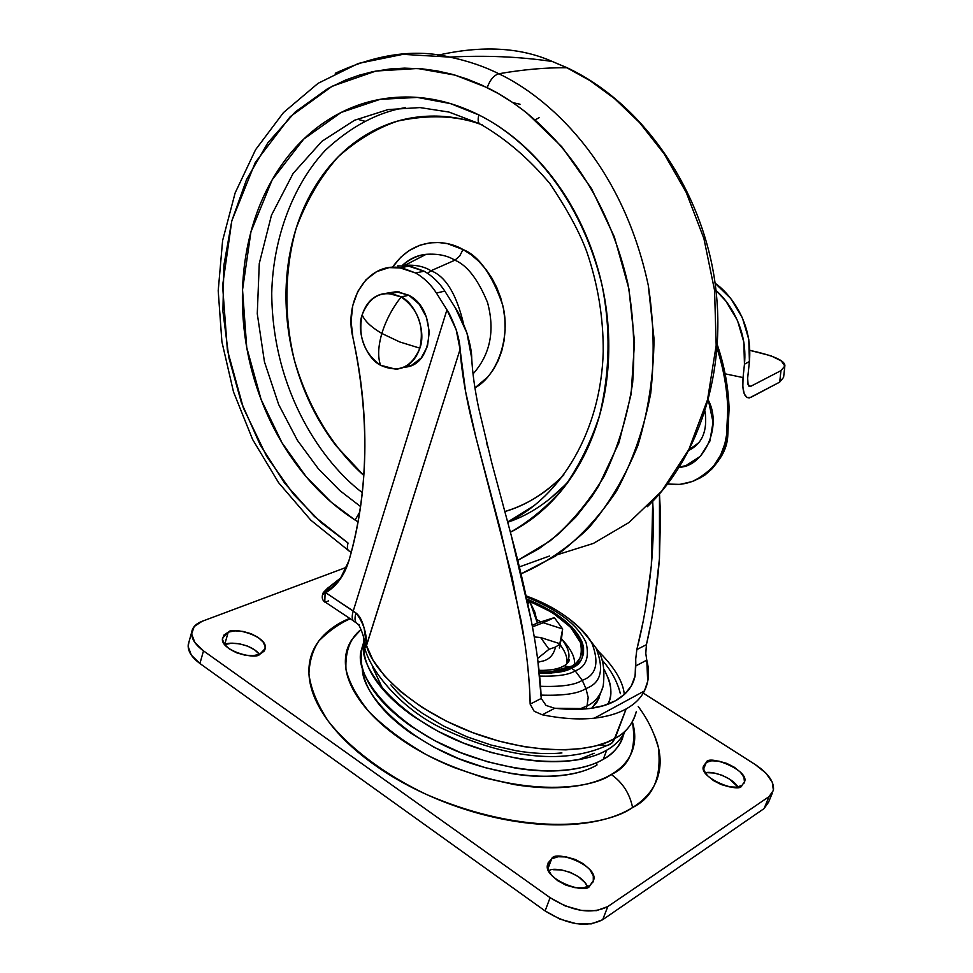 <?xml version="1.0" encoding="UTF-8"?>
<svg xmlns="http://www.w3.org/2000/svg" width="973" height="973" viewBox="0 0 973 973"><rect width="100%" height="100%" fill="white"/><g stroke="black" fill="none" stroke-linecap="round" stroke-linejoin="round"><path stroke-width="1.46" d="M362.187 314.766C356.069 330.917 366.006 358.271 380.565 365.252C377.658 357.091 378.096 346.485 381.854 333.471C371.017 327.05 364.461 320.81 362.187 314.766C366.76 301.058 375.286 293.87 387.728 293.214L401.144 296.935C392.338 308.186 385.904 320.36 381.854 333.471L399.708 341.937L419.862 348.176C426.356 331.854 416.03 303.661 401.144 296.935C418.244 309.134 424.483 326.223 419.862 348.176L399.708 341.937L381.854 333.471C378.096 346.485 377.658 357.091 380.565 365.252C398.468 373.328 411.567 367.636 419.862 348.176C415.386 361.068 407.371 368.086 395.841 369.229L380.565 365.252C363.938 353.077 357.809 336.244 362.187 314.766C364.461 320.81 371.017 327.05 381.854 333.471C385.904 320.36 392.338 308.186 401.144 296.935L408.83 295.245L401.144 296.935C382.997 289.334 370.008 295.269 362.187 314.766M395.452 291.535L408.83 295.245L419.181 304.172L426.381 317.04L429.3 331.842L427.475 346.23L421.224 357.991L411.543 365.325L404.318 367.149C434.055 366.48 437.886 309.742 408.83 295.245L396.96 291.596L386.561 293.238M322.817 593.652L328.594 588.519L327.779 588.02L324.009 591.852L323.109 594.211L324.009 591.852L323.206 592.739M620.385 693.713L618.548 687.303L620.385 693.713C617.247 681.368 611.056 670.056 601.813 659.803M562.26 639.711C571.163 649.319 575.238 657.553 574.484 664.437L574.496 664.413M585.916 708.964L587.047 705.899L578.728 709.426L587.047 705.899L588.179 697.471L585.941 688.556C578.217 693.664 563.258 695.853 541.085 695.111C563.258 695.853 578.217 693.664 585.941 688.556L582.243 680.322C575.043 685.028 561.129 687.011 540.526 686.281C561.129 687.011 575.043 685.028 582.243 680.322L575.201 670.884C568.937 674.861 557.091 676.588 539.638 676.089C557.091 676.588 568.937 674.861 575.201 670.884L571.54 668.183C565.775 671.784 555.036 673.425 539.346 673.109L551.338 673.085L572.671 667.6L578.278 663.525L581.477 659.439L583.532 653.807L583.569 647.629L582.486 643.238L572.209 627.269L553.357 612.09L526.831 599.076C556.118 611.117 574.484 625.359 581.939 641.779C585.114 655.656 581.635 664.462 571.54 668.183L575.201 670.884C586.026 666.87 589.638 657.383 586.014 642.435C577.646 624.751 557.772 609.597 526.381 596.984C557.772 609.597 577.646 624.751 586.014 642.435C589.638 657.383 586.026 666.87 575.201 670.884L582.243 680.322C596.34 675.311 599.526 662.832 591.803 642.873C587.157 634.664 579.203 626.357 567.94 617.952C579.203 626.357 587.157 634.664 591.803 642.873C599.526 662.832 596.34 675.311 582.243 680.322L585.941 688.556C601.046 683.082 604.415 669.594 596.06 648.079L585.916 634.773L596.06 648.079C604.415 669.594 601.046 683.082 585.941 688.556L588.179 697.471L587.047 705.899C595.123 702.165 600.511 695.561 603.199 686.087C600.511 695.561 595.123 702.165 587.047 705.899L585.916 708.964M539.224 672.002C554.172 672.234 564.437 670.628 569.996 667.186L564.304 665.727L560.375 667.6L564.304 665.727L569.996 667.186C579.786 663.586 583.192 655.06 580.224 641.645C573.158 625.761 555.437 611.908 527.05 600.086L552.336 612.564L570.689 627.354L580.686 642.91L581.732 647.191L581.696 653.199L580.151 657.821L576.551 662.662L572.136 666.019L550.317 671.942L539.224 672.015M536.865 619.606L540.806 621.82L536.865 619.606M539.042 670.373C550.219 670.592 558.66 669.047 564.364 665.714C568.11 662.941 569.679 660.935 569.071 659.694L568.621 658.551C569.898 653.284 567.551 646.729 561.616 638.896C567.551 646.729 569.898 653.284 568.621 658.551L567.04 662.954M566.785 663.404C567.745 658.514 565.727 652.542 560.728 645.5M622.793 737.607C619.631 746.327 613.124 753.564 603.284 759.293C593.372 765.009 580.772 768.658 565.447 770.227C550.086 771.771 533.24 771.017 514.936 767.977L487.546 761.798L460.387 752.518L434.651 740.611L411.543 726.6C397.045 716.542 385.478 706.009 376.819 694.977C368.232 683.958 363.099 673.377 361.433 663.221L361.092 651.569L364.048 641.073L361.311 650.195C352.627 676.928 399.441 732.195 470.774 756.447C540.21 779.762 586.001 769.984 603.284 759.293L606.702 750.171C589.468 760.728 543.943 770.336 474.629 747.24C403.43 723.255 355.887 668.366 364.097 641.596M362.37 667.612C360.91 696.595 413.793 746.595 478.011 765.532C540.745 784.116 580.65 774.861 596.984 764.997C587.364 770.567 575.128 774.131 560.278 775.676C545.391 777.196 529.093 776.49 511.372 773.547L484.882 767.588L458.611 758.612L433.727 747.082L411.384 733.484C397.361 723.742 386.159 713.501 377.792 702.774C369.46 692.071 364.486 681.757 362.856 671.856L362.357 667.575M594.187 753.26L578.461 759.682M383.155 689.711L372.659 667.247M358.356 624.447C360.059 626.49 364.34 637.242 364.316 641.414L365.544 647.398L364.133 640.295L365.544 647.398L365.933 646.048M330.929 589.127L328.497 587.619L341.389 577.427L327.828 588.02L330.346 589.589M606.483 745.744L611.701 743.287L615.094 738.312L606.58 742.375L595.768 745.89L582.292 748.529L565.848 749.867L546.303 749.405L523.815 746.632L498.942 741.122L472.696 732.633L446.534 721.248L422.136 707.42L401.071 691.973L384.517 675.882L373.024 660.156L366.505 645.586C372.148 669.12 410.095 709.001 473.194 732.827C536.415 756.422 593.773 752.044 615.094 738.312C626.211 732.401 633.301 723.45 636.366 711.421C632.778 724.082 625.688 733.034 615.094 738.312L626.15 708.94L613.416 741.414L610.351 744.272L607.298 745.561L599.344 744.892M652.713 501.363L651.326 565.641C648.042 596.972 643.214 624.946 636.841 649.575L636.829 649.636M645.792 653.43L646.777 660.156C649.696 671.613 648.906 681.878 644.418 690.952C640.757 698.225 634.664 704.221 626.15 708.94C617.587 713.635 606.994 716.712 594.369 718.171L644.418 690.952L594.369 718.171C578.826 719.801 561.457 718.682 542.265 714.79L554.732 708.271L588.993 708.636L603.321 705.717L615.289 700.852C626.308 694.746 632.912 686.403 635.126 675.834L635.722 658.976L635.831 665.885L646.777 660.156L647.702 681.319L644.418 690.952C640.745 698.213 634.651 704.209 626.15 708.94C617.587 713.635 606.994 716.712 594.369 718.171C578.801 719.777 561.433 718.646 542.265 714.79L534.165 711.251L530.151 704.136C529.689 678.826 526.697 651.156 521.187 621.09L500.9 531.708L475.979 437.607L465.605 391.608L460.071 349.392L366.505 645.598L364.157 628.169C362.211 620.713 359.499 615.666 355.996 613.026L325.724 592.727L339.735 579.847L348.857 560.922C358.672 527.634 363.987 491.827 364.802 453.515C365.544 415.155 361.579 376.502 352.919 337.546C343.724 300.681 367.563 263.026 398.796 267.478L415.568 272.975L424.082 271.212L407.346 265.738M624.313 694.54C623.121 681.404 614.121 666.614 597.313 650.171M654.549 601.934L659.451 558.587L660.521 514.766L659.487 493.98L659.451 558.587C657.018 589.237 652.676 617.94 646.425 644.673L645.792 653.467L646.777 660.156L635.831 665.885L634.992 676.478L631.258 686.014L624.666 694.211L615.289 700.852C601.642 708.526 581.453 711.008 554.732 708.271L542.265 714.79L534.165 711.251L530.151 704.136L541.243 698.456L546.048 705.437L554.732 708.271L546.048 705.437L541.243 698.456L537.777 660.083M359.292 624.654L358.113 624.325C354.902 622.732 354.196 618.962 355.996 613.026C363.33 622.489 366.833 633.253 366.505 645.318L460.071 349.392C460.059 344.746 458.745 338.154 456.142 329.616C452.214 319.46 449.149 312.856 446.935 309.828L436.403 293.007L444.843 291.122L455.34 307.845L444.843 291.122C439.115 282.413 432.194 275.785 424.082 271.212C432.194 275.785 439.115 282.413 444.843 291.122L436.403 293.007L446.935 309.828L353.248 610.995L446.935 309.828L456.142 329.616L460.071 349.392C461.64 373.596 466.943 403.004 475.979 437.607L512.151 577.366L524.532 641.183M358.234 624.374C354.926 622.829 354.184 619.047 355.996 613.026L353.248 610.995C351.423 617.089 352.031 620.774 355.084 622.039C352.031 620.774 351.423 617.089 353.248 610.995L325.724 592.727C336.67 586.123 344.381 575.529 348.857 560.922C368.609 492.119 369.959 417.66 352.919 337.546L351.071 321.358L352.737 305.607L357.821 291.401L365.982 279.786L376.66 271.637L389.103 267.599L402.408 268.037L415.568 272.975C423.729 277.536 430.674 284.213 436.403 293.007C430.65 284.25 423.705 277.573 415.568 272.975L424.082 271.212L410.959 266.31L397.689 265.872M635.722 658.976L636.841 649.575L646.425 644.673L650.669 624.374M652.701 501.375C653.856 520.433 653.406 541.852 651.326 565.641L645.646 607.833M642.727 623.365L636.841 649.575L646.425 644.673M533.958 635.15L531.222 620.312C524.702 588.397 518.001 559.962 511.129 535.016L491.742 462.759L478.74 408.429C474.812 389.626 472.464 372.878 471.71 358.186L466.955 333.107L455.34 307.845C458.721 312.795 462.589 321.224 466.955 333.107C470.202 344.247 471.796 352.615 471.71 358.186M527.427 663.233C529.215 680.723 530.127 694.357 530.151 704.136L541.243 698.456C540.343 676.126 536.999 650.073 531.222 620.312L511.129 535.016M325.724 592.727L323.109 594.211L325.104 593.08L324.763 602.068M487.704 447.094L486.439 442.034M330.297 589.626L327.828 588.02M328.594 588.519L322.829 593.664M364.474 642.423L365.544 647.398M596.631 762.637L596.984 764.997M364.097 641.487L364.328 654.051C366.018 664.158 371.187 674.703 379.811 685.673C388.507 696.668 400.11 707.176 414.644 717.21L437.826 731.21L463.622 743.104L490.842 752.409L518.281 758.599C536.622 761.677 553.479 762.467 568.864 760.971C584.189 759.439 596.814 755.839 606.702 750.171C615.094 745.342 621.029 739.431 624.544 732.426C620.117 740.283 614.17 746.194 606.702 750.171L603.284 759.293C613.391 754.136 620.312 745.513 624.034 733.411M561.932 752.956C548.006 754.282 532.754 753.54 516.189 750.742L491.414 745.136L466.833 736.743L443.53 726.016L422.562 713.391C409.39 704.343 398.845 694.844 390.915 684.907M591.73 708.247L597.179 701.861L600.463 693.53M604.257 669.728C611.689 684.189 612.893 695.671 607.882 704.184L608.94 701.801C611.603 694.868 611.482 687.291 608.599 679.057L604.257 669.692M599.149 697.945L591.766 708.235M328.497 600.888L325.164 602.263M748.76 385.928L750.365 386.463C748.152 386.5 747.252 383.739 747.653 378.181L749.417 361.518L747.653 378.181L748.103 384.761L750.706 386.33L748.76 385.928M749.417 361.518L748.772 339.322L742.338 317.697L730.65 298.383L715.119 283.265C726.442 290.672 753.224 319.253 749.417 361.518L744.454 364.194L743.834 342.131L737.498 320.531L725.919 301.156L716.043 290.538C727.986 300.499 748.055 328.497 744.454 364.194L743.056 377.573L744.454 364.194L749.417 361.518M783.606 377.317L779.701 382.109L749.575 397.872C744.248 398.066 742.071 391.304 743.056 377.573L725.116 373.827L743.056 377.573L742.837 386.877L744.248 393.907L747.057 397.58L750.815 397.398L779.701 382.109L780.954 370.652L750.706 386.33L780.954 370.652L784.87 366.14L781.307 360.934L770.969 355.802L749.83 350.353C773.717 355.595 785.393 360.801 784.87 365.957L780.954 370.652L779.701 382.109L783.606 377.317L784.761 366.857M748.687 385.843L750.803 386.293L748.687 385.843M541.329 661.385C548.772 660.156 553.503 655.376 555.522 647.069L549.027 649.259L537.582 658.49L549.027 649.259L555.522 647.069L560.302 643.834L540.623 637.522L549.027 649.259L540.623 637.522L534.274 636.938L540.623 637.522L560.302 643.834L555.522 647.069C553.503 655.376 548.772 660.156 541.329 661.385M554.33 617.624L543.238 622.732L562.649 628.959L554.33 617.624L562.649 628.959L559.828 643.676L561.385 639.711L562.649 628.959L543.238 622.732L554.33 617.624L537.376 623L554.33 617.624M530.176 602.348L527.767 603.406L530.176 602.348L537.376 623L532.195 625.384L537.376 623L534.87 612.199L530.176 602.348L527.293 601.156M559.305 648.03L560.302 643.834L559.487 647.896M532.474 626.855L543.238 622.732L532.474 626.855M259.487 654.391C250.803 643.117 228.229 641.438 224.666 644.6L228.217 632.17C232.158 626.332 268.22 636.233 265.228 648.456L259.767 654.282L253.029 655.668L244.843 655.145L236.512 652.774L229.324 648.942L224.398 644.235L222.476 639.383L223.826 635.15L228.217 632.17L234.943 630.857L243.007 631.416L251.18 633.739L258.271 637.497L263.221 642.131L265.264 646.936L264.06 651.205L259.767 654.282C256.081 660.241 219.606 650.487 222.525 638.13L228.217 632.17L224.666 644.588L231.392 643.262L239.431 643.798L247.58 646.121L254.658 649.879L259.487 654.391M553.223 869.716L561.506 869.923L570.409 872.416L578.607 876.855L584.895 882.572L587.583 886.792C581.963 872.854 553.479 865.958 548.723 870.884M547.933 868.804L551.642 858.855C554.549 849.295 599.186 865.642 593.554 880.395L589.833 885.625L583.411 887.85L574.982 887.68L565.872 885.126L557.517 880.577L551.192 874.763L547.872 868.597L548.054 863.002L551.642 858.855L558.076 856.739L566.371 856.97L575.298 859.475L583.532 863.902L589.845 869.607L593.287 875.724L593.287 881.356L589.833 885.625C587.291 895.391 542.143 879.239 547.677 864.304L551.642 858.855L547.933 868.804M706.885 772.671L714.073 773L722.015 775.25L729.543 779.118L737.899 786.962C732.28 777.123 710.91 770.288 705.291 772.915M703.588 769.169L706.276 762.431C708.089 753.99 749.952 770.421 744.503 781.878L741.913 785.442L736.573 787.169L729.288 786.853L721.175 784.554L713.513 780.614L707.48 775.651L704.002 770.458L703.588 765.812L706.276 762.431L711.628 760.789L718.828 761.141L726.782 763.404L734.347 767.259L740.356 772.124L743.931 777.293L744.479 781.976L741.913 785.442C740.404 794.053 698.115 777.731 703.515 766.14L706.276 762.431L703.588 769.169M349.866 618.39C338.081 622.781 327.779 630.236 318.974 640.793C312.953 649.66 309.609 660.558 308.928 673.486C310.46 687.692 316.821 703.455 328.01 720.798C348.796 747.446 383.909 774.119 425.967 794.248C531.416 839.748 609.341 824.63 632.584 807.541C629.738 793.542 622.635 782.535 611.275 774.508C591.657 789.298 516.785 800.086 426.612 754.805C403.564 741.548 384.335 727.172 368.949 711.664C356.605 696.327 348.942 682.17 345.962 669.193C345.172 651.253 350.207 638.02 361.056 629.47L352.031 639.358C346.303 647.884 344.272 657.736 345.914 668.889C347.604 680.066 353.126 691.742 362.467 703.917C371.868 716.104 384.517 727.768 400.414 738.884C416.371 750.001 434.274 759.56 454.123 767.551L484.043 777.792L514.218 784.554C534.384 787.875 552.919 788.641 569.801 786.853C586.634 785.029 600.45 780.905 611.275 774.508C622.027 768.098 629.081 760.059 632.462 750.378C635.515 741.572 635.491 732.097 632.389 721.966C636.804 748.553 629.774 766.079 611.275 774.508C622.635 782.535 629.738 793.542 632.584 807.541C619.582 815.678 602.798 820.993 582.243 823.486C561.603 825.931 538.872 825.165 514.06 821.176C489.212 817.138 464.559 810.193 440.124 800.329C415.726 790.429 393.797 778.582 374.35 764.778C354.987 750.974 339.699 736.537 328.509 721.467C317.393 706.422 311.007 692.058 309.341 678.351C307.723 664.693 310.557 652.688 317.843 642.338C325.043 632.17 335.709 624.192 349.866 618.39M189.005 641.827L188.227 644.685C187.643 651.01 191.547 657.298 199.927 663.513L545.111 910.935L550.086 897.678L203.491 650.876L199.927 663.513L203.491 650.876C195.087 644.673 191.158 638.422 191.717 632.146C192.459 627.305 195.926 623.693 202.129 621.297L346.668 567.223L202.129 621.297L194.223 626.503L191.632 633.946L194.868 642.508L203.491 650.876L550.086 897.678L545.111 910.935C567.429 924.861 586.622 927.792 602.676 919.716L764.085 808.575L768.512 802.153M643.299 693.129L755.182 764.523C768.232 773.267 774.326 781.842 773.45 790.258L769.047 796.619L764.085 808.575L769.047 796.619L607.797 906.568L602.676 919.716L607.797 906.568C591.742 914.547 572.501 911.579 550.086 897.678L565.045 905.863L581.355 910.436L596.4 910.667L607.797 906.568L769.047 796.619L773.413 790.429L772.258 782.146L765.836 773.061L755.182 764.523L643.299 693.129M654.428 735.333L655.693 738.58C660.813 752.348 661.482 765.252 657.712 777.269C653.88 789.31 645.513 799.405 632.584 807.541C653.297 797.264 661.871 777.123 658.307 747.13L654.488 735.466M189.017 641.779L188.142 646.51L191.34 655.121L199.927 663.513L545.111 910.935L560.01 919.132L576.271 923.681L591.292 923.876L602.676 919.716L764.085 808.575L768.475 802.324M679.361 467.21C703.272 467.113 722.525 426.928 708.393 400.304L713.039 422.221L709.864 441.134L700.341 456.349L686.001 465.544L679.361 467.222M359.657 119.837L364.291 121.102M698.76 478.74L705.121 474.873L712.151 468.755L718.147 461.202L722.915 452.506L726.223 442.97L727.816 434.749L729.093 408.745C728.4 387.777 724.703 367.162 718.001 346.875L717.466 345.293C724.484 366.067 728.363 387.218 729.093 408.745L727.792 409.219L726.515 435.247C725.165 453.029 709.645 483.8 675.359 484.603M694.442 480.686C716.177 467.977 727.293 452.664 727.816 434.749L726.515 435.247L727.816 434.749L729.093 408.745L727.792 409.219C727.111 388.799 723.584 368.694 717.21 348.906C723.571 368.706 727.099 388.811 727.792 409.219L726.515 435.247L724.921 443.481L720.774 454.829L713.367 466.432L703.795 475.408L692.35 481.526L679.908 484.384L667.612 484.055M535.186 119.861L539.091 117.721M520.032 104.233L512.868 102.639M566.773 67.733L589.954 80.601L614.474 98.553L639.589 122.647L664.097 153.783L686.269 192.496L703.893 238.494L714.571 290.355L716.177 345.354L707.541 399.733L688.872 449.429L661.81 491.024L629.008 522.501L593.408 543.408L557.614 554.659L593.408 543.408L629.008 522.501L661.81 491.024L688.872 449.429L707.541 399.733L716.177 345.354L714.571 290.355L703.893 238.494L686.269 192.496L664.097 153.783L639.589 122.647L614.474 98.553L589.954 80.601L566.773 67.733C545.817 67.526 523.158 69.533 498.808 73.753C547.373 96.741 621.735 161.019 648.286 285.357L654.026 338.823C653.613 375.627 648.261 411.08 637.984 445.208C624.958 477.415 608.368 505.169 588.227 528.473C566.797 548.663 544.406 563.793 521.017 573.851L555.559 556.033C578.157 539.492 598.48 517.855 616.517 491.11C632.45 461.628 643.858 429.032 650.742 393.299C654.622 356.799 653.807 320.81 648.286 285.357C621.735 161.019 547.373 96.741 498.808 73.753C493.846 75.298 489.978 79.932 487.205 87.643C532.511 109.487 600.779 168.317 627.634 282.596C633.496 315.301 635.162 348.76 632.632 382.936C627.378 416.602 617.891 447.738 604.148 476.332C588.337 502.555 570.154 524.216 549.575 541.304L517.697 560.387L539.006 548.711L558.21 534.335L575.846 517.016L591.584 496.948L598.687 485.928L618.901 442.885L631.1 394.235L634.53 342.058L628.886 288.762L614.34 236.853L591.596 188.762L561.786 146.728L526.405 112.576L512.747 102.554L498.699 93.773L481.38 84.882L466.724 78.91L451.934 74.24L437.059 70.883L422.246 68.852L404.586 68.134L390.076 68.961L373.048 71.613L359.207 75.201L345.792 79.956L327.816 88.555L295.208 112.004L267.867 142.776L246.57 179.543L231.805 220.871L223.887 265.288L222.914 311.348L228.825 357.565L241.365 402.542L260.18 444.88L284.712 483.24L314.279 516.347L348.042 543.031C346.777 547.617 347.349 550.39 349.745 551.338C347.349 550.39 346.777 547.617 348.042 543.031L321.321 522.756L293.591 494.393L266.675 456.386L243.372 407.967L227.378 349.976L222.598 285.685L231.805 220.871L255.267 162.515L290.295 116.614L332.194 86.22L375.943 71.041L417.66 68.487L455.048 75.116L487.205 87.643C489.978 79.932 493.846 75.298 498.808 73.753C484.299 66.48 467.964 60.922 449.806 57.103C414.839 48.699 376.66 54.087 335.296 73.267C376.66 54.087 414.839 48.699 449.806 57.103C467.964 60.922 484.299 66.48 498.808 73.753C523.158 69.533 545.817 67.526 566.773 67.733L552.311 61.494C520.3 47.288 482.134 45.208 437.814 55.242C482.134 45.208 520.3 47.288 552.311 61.494L566.773 67.733M569.132 68.718L567.125 67.757M534.676 505.352L507.651 521.966L534.676 505.352M359.742 512.102L355.072 520.032L358.076 521.917L355.072 520.032L359.742 512.102M510.387 532.207C529.276 521.564 546.96 506.884 563.416 488.13C578.594 467.028 590.66 442.751 599.599 415.325C610.035 371.54 610.801 327.95 601.898 284.578C577.524 185.624 518.548 134.493 478.862 114.936C477.415 120.518 478.193 123.741 481.173 124.593C478.193 123.741 477.415 120.518 478.862 114.936L450.438 103.6L417.308 97.422L380.224 99.319L341.195 112.418L303.685 139.139L272.172 179.835L250.949 231.842L242.532 289.832L246.728 347.458L261.08 399.453L282.024 442.812L306.215 476.782L331.1 502.044L355.072 520.032C333.63 506.215 314.68 488.482 298.224 466.821C281.793 445.172 268.803 421.09 259.28 394.588C249.757 368.086 244.247 340.83 242.776 312.832C241.304 284.809 244.028 257.821 250.949 231.842C257.894 205.85 268.743 182.669 283.52 162.296C298.334 141.912 316.261 125.967 337.29 114.461C358.38 102.98 381.173 97.166 405.692 96.996C430.273 96.886 454.659 102.87 478.862 114.936C503.09 127.098 524.994 144.649 544.6 167.599C564.182 190.635 579.592 217.198 590.842 247.288C602.019 277.414 607.979 308.368 608.733 340.136C609.39 371.881 604.89 401.606 595.221 429.312C585.503 456.933 571.674 480.285 553.759 499.368C540.611 513.318 526.162 524.277 510.387 532.231M405.546 107.565C377.694 112.248 350.973 126.466 325.408 150.219C293.177 184.554 272.951 238.032 271.735 293.262C272.416 392.472 323.523 463.403 362.321 492.642C323.523 463.403 272.416 392.472 271.735 293.262C272.951 238.032 293.177 184.554 325.408 150.219C350.973 126.466 377.694 112.248 405.546 107.565M448.967 112.065L419.995 107.577L388.032 109.584L354.525 120.263L321.844 141.365L293.104 173.462L271.467 215.228L259.28 263.452L257.273 313.768L264.461 361.871L278.704 404.622L297.434 440.38L318.39 468.828L339.808 490.55L360.569 506.544L339.808 490.55L318.39 468.828L297.434 440.38L278.704 404.622L264.461 361.871L257.273 313.768L259.28 263.452L271.467 215.228L293.104 173.462L321.844 141.365L354.525 120.263L388.032 109.584L419.995 107.577L448.967 112.065L479.385 123.656M479.738 123.997C455.875 115.495 428.497 114.522 397.629 121.09C377.013 128.071 357.237 139.942 338.312 156.689C320.689 176.49 306.653 200.329 296.206 228.205C283.897 271.929 284.262 319.132 294.564 360.825C310.375 414.778 338.032 452.542 363.829 475.481L336.099 445.829C321.26 426.515 309.548 404.999 300.973 381.27C292.411 357.541 287.509 333.119 286.281 308.027C285.053 282.936 287.631 258.769 294.016 235.563C300.426 212.333 310.363 191.657 323.814 173.547C337.303 155.425 353.54 141.304 372.537 131.197C391.572 121.102 412.09 116.055 434.067 116.067C449.368 116.115 464.571 118.742 479.677 123.936M403.625 265.507L404.865 265.288C415.471 264.644 424.167 266.456 430.954 270.749L427.5 273.291L430.954 270.749C445.585 276.247 456.483 294.041 463.622 324.118C456.483 294.041 445.585 276.247 430.954 270.749C424.167 266.456 415.471 264.644 404.865 265.288L426.138 254.318C437.826 253.564 447.41 255.522 454.89 260.192L430.954 270.749L454.89 260.192C467.089 265.215 477.962 279.3 487.522 302.445C495.123 330.662 490.295 354.5 473.024 373.96C490.295 354.5 495.123 330.662 487.522 302.445C477.962 279.3 467.089 265.215 454.89 260.192L459.633 256.106L463.039 249.55L447.483 243.676L438.641 242.52L429.908 242.861L419.886 245.245L408.952 250.657L400.718 257.298L392.776 266.894C414.814 235.417 447.762 240.246 463.039 249.55L459.633 256.106L454.89 260.192C447.41 255.522 437.826 253.564 426.138 254.318C418.013 255.157 410.047 258.879 402.263 265.507C410.047 258.879 418.013 255.157 426.138 254.318C417.283 255.181 409.317 258.915 402.238 265.507M404.865 265.288L403.394 265.507M463.039 249.55C478.692 255.717 491.888 274.155 502.627 304.853C511.056 336.609 497.604 375.566 474.946 387.874L487.972 376.806L493.627 369.193L498.212 360.606L501.74 351.058L504.05 340.891L505.109 330.297L504.89 319.339L503.418 308.465L500.694 297.799L496.753 287.473L491.754 277.889L485.734 269.132L478.801 261.336L471.236 254.804L463.039 249.55M504.853 511.555L511.153 509.463C530.759 502.445 548.334 490.903 563.89 474.873C545.221 493.433 525.542 505.668 504.853 511.555M568.633 481.197L568.804 481.003C549.757 501.387 529.397 515.131 507.724 522.246M482.097 124.593L481.173 124.593M351.521 551.411L349.745 551.338M399.052 291.815L391.328 293.481M361.311 650.195L364.084 641.402M363.902 639.054C361.409 658.879 395.975 708.952 448.371 731.222C502.348 755.851 560.91 766.006 606.41 745.756M635.138 675.821L631.38 685.795M400.815 267.745L409.365 266.018M325.493 602.287L353.26 620.738M355.194 622.075L356.154 622.781M600.487 693.421L603.199 686.087C605.182 668.232 602.81 655.559 596.06 648.079L591.803 642.873C577.634 622.258 555.741 606.605 526.138 595.914M322.829 593.615C321.662 597.276 322.221 599.976 324.496 601.728M748.967 386.172L750.365 386.463M541.073 661.421L538.081 662.272M264.753 650.049L265.228 648.456M592.654 882.73L593.554 880.395M743.834 783.533L744.503 781.878M318.974 640.793C329.361 630.577 339.82 623.231 350.365 618.731M188.239 644.588L191.717 632.073M768.439 802.457L772.185 793.457M658.307 747.13C654.075 732.17 647.373 718.633 638.227 706.52M705.06 411.603C707.614 430.747 702.275 443.639 689.054 450.28M689.504 449.429L699.015 442.557M647.361 506.714C702.068 454.16 729.264 362.491 713.355 272.16C697.313 181.915 639.079 101.435 567.089 67.745L552.311 61.494C519.521 56.665 485.345 55.193 449.806 57.103L402.968 54.342L358.441 63.403L318.122 83.289L283.484 112.576L255.583 149.696L235.138 192.946L222.61 240.562L218.207 290.757L221.905 341.791L233.508 391.912L252.591 439.431L278.619 482.717L310.837 520.202L348.31 550.377M519.327 566.918L549.368 556.07M349.83 551.363L351.277 552.287M507.711 522.173C561.421 496.96 601.059 430.407 603.224 351.74C603.43 317.733 597.945 284.396 586.768 251.703C579.604 232.243 567.332 209.572 549.952 183.69C529.227 158.952 506.325 139.261 481.234 124.605M567.502 482.803L548.796 499.757"/></g></svg>
